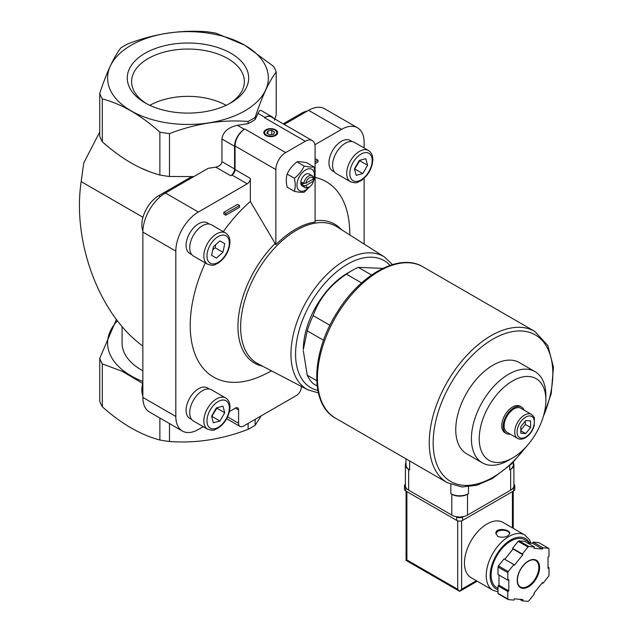 <?xml version="1.0" encoding="UTF-8"?>
<svg xmlns="http://www.w3.org/2000/svg" width="633" height="633" viewBox="0 0 633 633"><rect width="100%" height="100%" fill="white"/><g stroke="black" fill="none" stroke-linecap="round" stroke-linejoin="round"><path stroke-width="0.95" d="M209.341 389.042L207.347 387.887A17.613 10.168 120 0 0 198.54 388.757A17.613 10.168 120 0 0 187.028 404.281A17.613 10.168 120 0 0 189.726 418.397L191.728 419.552M352.209 141.594L350.207 140.439A17.613 10.168 120 0 0 341.401 141.309A17.613 10.168 120 0 0 329.896 156.834A17.613 10.168 120 0 0 332.594 170.95L334.588 172.105M209.341 224.074L207.347 222.919A17.613 10.168 120 0 0 198.54 223.789A17.613 10.168 120 0 0 187.028 239.314A17.613 10.168 120 0 0 189.726 253.429L191.728 254.585M315.084 177.446A112.777 65.112 -60 0 1 349.543 227.461L349.986 235.072M271.573 370.891L264.76 374.309A112.777 65.112 -60 0 1 197.828 360.312A112.777 65.112 -60 0 1 205.29 262.893M223.322 231.662A112.777 65.112 -60 0 1 250.351 201.492L250.351 178.395L235.057 169.565L235.057 146.009A13.871 8.007 120 0 1 244.86 129.021L244.37 129.298A13.871 8.007 120 0 0 234.566 146.286L234.566 168.94L221.946 161.66L221.946 139.007C222.879 131.996 228.038 127.423 237.415 125.287L248.112 123.633L248.112 121.449C222.033 119.455 195.819 123.506 169.486 133.61L169.486 176.488L193.848 176.591M203.225 426.674L198.374 429.475A31.903 18.42 120 0 1 182.423 431.057A31.903 18.42 120 0 1 175.816 416.451L175.816 251.103A31.903 18.42 120 0 1 198.374 212.031L247.218 183.831A4.439 2.564 120 0 0 250.351 178.395M229.47 411.521L235.444 408.071A4.439 2.564 120 0 1 237.668 407.85A4.439 2.564 120 0 1 238.586 409.883L238.586 423.248A6.931 4.004 120 0 0 240.018 426.42A6.931 4.004 120 0 0 243.491 426.08L296.45 395.498A6.931 4.004 120 0 0 301.355 387.008L301.355 386.423M364.125 244.061L364.125 178.292M364.125 147.987L364.125 142.385A31.903 18.42 120 0 0 357.518 127.779A31.903 18.42 120 0 0 341.567 129.361L314.886 144.759M223.837 212.284L237.565 204.356L239.527 205.488L225.791 213.416L223.837 212.284L223.837 214.096L225.791 215.228L239.527 207.3L239.527 205.488M315.084 159.595L316.025 159.057L317.988 160.189L315.084 161.866M317.141 385.94L313.153 383.638A69.353 40.037 -60 0 1 307.242 375.219L316.706 380.694M323.566 340.261L307.242 330.837A69.353 40.037 -60 0 1 313.153 315.598L329.928 325.283M361.578 282.919L346.441 274.184A69.353 40.037 -60 0 1 352.352 270.354A69.353 40.037 -60 0 1 358.27 267.355L371.539 275.023M307.242 330.837L303.318 349.63A62.414 36.034 -60 0 1 342.129 276.629A62.414 36.034 -60 0 1 347.454 273.187L352.352 270.354M382.799 268.384L358.27 267.355M303.318 350.761L307.242 375.219M346.441 274.184C330.204 284.985 319.111 298.784 313.153 315.598M275.853 244.678A79.449 45.869 -60 0 1 315.084 222.025L315.084 146.911A13.871 8.007 120 0 0 312.211 140.566A13.871 8.007 120 0 0 305.28 141.246L285.665 152.577A13.871 8.007 120 0 0 275.853 169.565L275.853 244.678L250.351 201.492M142.86 381.47A80.375 46.407 180 0 1 117.437 320.812M142.86 370.788A65.887 38.035 180 0 1 122.09 343.062L122.09 326.525M116.409 319.467L99.737 358.349L99.737 401.227A90.155 52.048 180 0 0 102.309 406.782L102.309 363.904A90.155 52.048 180 0 1 99.737 358.349M102.309 363.904L122.264 371.302L142.67 383.408M274.398 120.175L276.217 114.866L276.217 71.988C269.231 81.016 262.204 96.153 255.146 117.382L255.146 119.566A90.155 52.048 180 0 1 248.112 123.633M169.486 176.488A90.155 52.048 180 0 1 159.872 175.001C140.676 169.945 121.496 158.867 102.309 141.768A90.155 52.048 180 0 1 99.737 136.222L99.737 93.344C106.724 72.257 113.742 57.128 120.8 47.95A90.155 52.048 180 0 1 127.842 43.883C153.922 33.818 180.128 29.767 206.469 31.721A90.155 52.048 180 0 1 216.082 33.209L244.86 45.244L273.638 66.441A90.155 52.048 180 0 1 276.217 71.988M99.737 132.02L83.785 162.839L81.174 181.624C72.091 241.909 99.373 314.664 142.86 346.101M247.218 183.831L231.915 175.001L230.641 175.737A5.547 3.205 120 0 0 234.566 168.94M231.915 175.001A4.439 2.564 120 0 0 235.057 169.565M149.174 171.535L140.281 167.777M357.518 127.779L324.563 108.749A31.903 18.42 120 0 0 308.611 110.332L284.233 124.408M255.146 419.347L255.146 425.273A90.155 52.048 180 0 1 248.112 429.332C222.033 439.397 195.819 443.448 169.486 441.494A90.155 52.048 180 0 1 159.872 440.006C140.684 434.958 121.504 423.881 102.309 406.782M248.112 423.406L248.112 429.332M169.486 423.588L169.486 441.494M261.271 415.81L255.146 425.273M255.146 117.382A90.155 52.048 180 0 1 248.112 121.449M198.374 212.031L165.419 193.01L208.186 168.315L215.758 167.144C219.509 166.289 221.574 164.461 221.946 161.66M255.146 119.566L258.011 113.394C259.15 110.997 260.131 110 260.946 110.395L271.905 116.725A13.871 8.007 120 0 0 264.966 117.414L264.475 117.691A13.871 8.007 120 0 1 271.415 117.01L312.211 140.566M244.813 45.244A80.375 46.407 180 0 1 208.779 122.881A80.375 46.407 180 0 1 110.332 66.046A80.375 46.407 180 0 1 244.813 45.244M169.486 133.61A90.155 52.048 180 0 1 159.872 132.123C140.684 115.024 121.504 103.947 102.309 98.89A90.155 52.048 180 0 1 99.737 93.344M159.872 132.123L159.872 175.001M102.309 98.89L102.309 141.768M159.872 418.033L159.872 440.006M230.895 53.275A60.705 35.044 180 0 1 230.903 102.839A60.705 35.044 180 0 1 145.052 102.839A60.705 35.044 180 0 1 145.052 53.275A60.705 35.044 180 0 1 230.895 53.275M273.488 118.205A13.871 8.007 120 0 0 271.905 116.725M275.656 129.812A6.931 4.004 180 0 1 275.656 135.478A6.931 4.004 180 0 1 265.852 135.478A6.931 4.004 180 0 1 265.852 129.812A6.931 4.004 180 0 1 275.656 129.812M165.419 193.01A31.903 18.42 120 0 0 142.86 232.074L142.86 397.421A31.903 18.42 120 0 0 149.467 412.028L182.423 431.057M142.86 382.664A23.856 13.776 120 0 0 142.86 395.949M191.601 176.718L158.717 195.708A23.856 13.776 120 0 0 142.876 231.029M307.337 111.068A23.856 13.776 120 0 0 301.585 113.22L283.22 123.823M525.699 420.526L530.604 420.961L530.604 427.497L525.699 433.597L520.793 433.162L520.793 426.626L525.699 420.526M517.588 438.392L506.993 432.276A13.871 8.007 -60 0 1 506.993 416.261A13.871 8.007 -60 0 1 520.864 408.253L531.459 414.37A13.871 8.007 -60 0 0 517.588 422.377A13.871 8.007 -60 0 0 517.588 438.392C519.772 439.626 522.36 439.429 525.35 437.791C529.655 435.061 532.622 430.97 534.244 425.526L534.379 418.255C534.561 417.614 533.587 416.316 531.459 414.37M510.174 434.111A15.255 8.807 -60 0 1 506.297 433.478A15.255 8.807 -60 0 1 506.297 415.865A15.255 8.807 -60 0 1 521.56 407.051A15.255 8.807 -60 0 1 524.045 410.089M506.297 433.478L504.928 432.687A15.255 8.807 -60 0 1 504.928 415.066A15.255 8.807 -60 0 1 520.184 406.259L521.56 407.051M508.655 460.223L512.556 457.968A47.143 27.219 -60 0 1 479.221 438.724A47.143 27.219 -60 0 1 512.556 380.979A47.143 27.219 -60 0 1 545.891 400.23A47.143 27.219 -60 0 1 512.556 457.968L508.655 460.223A52.666 30.408 -60 0 1 482.322 462.834A52.666 30.408 -60 0 1 482.322 402.018A52.666 30.408 -60 0 1 534.988 371.611A52.666 30.408 -60 0 1 545.891 395.72L545.891 400.23M482.322 462.834L466.663 453.79A52.666 30.408 -60 0 1 466.663 392.982A52.666 30.408 -60 0 1 519.329 362.574L534.988 371.611M520.793 430.163L525.366 424.474L525.366 420.937M525.366 424.474L530.604 427.497M520.793 430.772L525.699 433.597M275.197 130.256A6.504 3.758 180 0 1 275.355 130.343L275.355 130.343A6.504 3.758 180 0 1 275.497 135.565M266.01 135.565A6.504 3.758 180 0 1 266.153 130.343A6.504 3.758 180 0 1 266.311 130.256M275.046 130.161L275.046 130.161A6.069 3.505 180 0 1 275.046 135.122A6.069 3.505 180 0 1 266.461 135.122A6.069 3.505 180 0 1 266.461 130.161A6.069 3.505 180 0 1 275.046 130.161M271.786 130.414L267.925 131.007L266.889 133.239L269.721 134.876L273.583 134.275L274.619 132.044L271.786 130.414L271.786 134.552M267.925 133.84L267.925 131.007M304.172 166.036C302.06 170.76 298.792 174.827 294.361 178.237C295.508 183.261 295.508 187.621 294.361 191.316L287.16 187.162C286.013 182.138 286.013 177.778 287.16 174.083C289.273 169.367 292.541 165.3 296.972 161.882C299.077 161.51 302.345 161.803 306.776 162.76L313.976 166.914C311.871 167.286 308.603 166.993 304.172 166.036L296.972 161.882M313.976 179.994C315.131 176.298 315.131 171.939 313.976 166.914M294.361 191.316C298.768 192.274 302.044 192.567 304.172 192.195L309.996 186.545M294.361 178.237L287.16 174.083M313.414 181.173A5.578 3.22 -60 0 1 309.592 186.798A5.578 3.22 -60 0 1 305.779 185.58L313.414 181.173L313.438 180.049L312.433 179.471M305.779 183.317L313.414 178.91A5.578 3.22 -60 0 0 309.592 177.699A5.578 3.22 -60 0 0 305.779 183.317L303.824 183.333A6.931 4.004 -60 0 1 307.219 177.082A6.931 4.004 -60 0 1 312.101 175.689A6.931 4.004 -60 0 1 313.438 177.786L313.414 178.91M309.592 186.798L308.627 187.352A6.931 4.004 -60 0 1 305.161 187.7A6.931 4.004 -60 0 1 303.824 185.596L305.779 185.58M303.824 185.596L301.846 184.456L303.808 183.325M303.824 183.333L301.846 182.193A6.931 4.004 120 0 0 301.846 184.456M305.161 187.7L302.202 185.991A6.931 4.004 -60 0 1 302.202 177.984A6.931 4.004 -60 0 1 309.133 173.972L312.101 175.689M309.458 186.877A12.344 7.129 -60 0 1 305.668 190.058A12.344 7.129 -60 0 1 297.051 183.372A12.344 7.129 -60 0 1 308.382 168.837A12.344 7.129 -60 0 1 313.438 180.104M225.791 213.416L225.791 215.228M315.084 163.678L317.988 162.001L317.988 160.189M225.601 232.976L211.477 224.826A18.033 10.413 120 0 0 202.457 225.72A18.033 10.413 120 0 0 190.683 241.608A18.033 10.413 120 0 0 193.445 256.056L207.569 264.206C214.824 266.556 214.429 264.38 217.831 263.344C225.142 258.304 229.193 251.341 229.977 242.455C230.111 238.182 228.648 235.025 225.601 232.976A18.033 10.413 120 0 0 216.581 233.87A18.033 10.413 120 0 0 204.807 249.758A18.033 10.413 120 0 0 207.569 264.206M213.345 246.728L211.588 255.321L216.391 258.098L222.958 252.274L224.715 243.681L219.912 240.904L213.345 246.728M368.461 150.496L354.338 142.338A18.033 10.413 120 0 0 345.325 143.232A18.033 10.413 120 0 0 333.544 159.128A18.033 10.413 120 0 0 336.313 173.577L350.429 181.726C357.692 184.076 357.297 181.9 360.699 180.864C368.01 175.824 372.054 168.861 372.845 159.975C372.972 155.702 371.516 152.545 368.461 150.496A18.033 10.413 120 0 0 359.449 151.39A18.033 10.413 120 0 0 347.667 167.278A18.033 10.413 120 0 0 350.429 181.726M365.819 158.693L359.259 160.458L354.456 168.774L356.213 175.341L362.772 173.584L367.583 165.26L365.819 158.693M225.601 397.943L211.477 389.793A18.033 10.413 120 0 0 202.457 390.688A18.033 10.413 120 0 0 190.683 406.576A18.033 10.413 120 0 0 193.445 421.024L207.569 429.174C214.824 431.524 214.429 429.348 217.831 428.312C225.142 423.271 229.193 416.308 229.977 407.423C230.111 403.15 228.648 399.993 225.601 397.943A18.033 10.413 120 0 0 216.581 398.837A18.033 10.413 120 0 0 204.807 414.726A18.033 10.413 120 0 0 207.569 429.174M222.958 406.149L216.391 407.905L211.588 416.229L213.345 422.789L219.912 421.032L224.715 412.708L222.958 406.149M354.551 169.153L359.734 160.727L367.583 165.26M354.931 169.051L362.772 173.584M219.912 240.904L224.715 243.681M212.704 249.877L215.109 247.74L215.758 244.591M215.109 247.74L222.958 252.274M211.691 416.601L216.866 408.182L224.715 412.708M212.063 416.498L219.912 421.032M146.642 103.725A56.369 32.544 180 0 1 131.624 82.314A56.369 32.544 180 0 1 165.83 51.669A56.369 32.544 180 0 1 227.833 58.584A56.369 32.544 180 0 1 244.33 82.314A56.369 32.544 180 0 1 229.312 103.725M149.847 105.323A54.596 31.523 180 0 1 226.108 105.323M405.975 458.838L405.975 464.812A12.486 7.208 0 0 0 409.63 469.908L409.63 460.951M405.975 462.77A11.093 6.409 0 0 0 405.405 464.812A11.093 6.409 0 0 0 408.649 469.338L409.63 469.908M405.405 464.812L405.405 485.646A11.093 6.409 0 0 0 408.649 490.179L451.804 515.096A11.093 6.409 0 0 0 467.502 515.096L510.657 490.179A11.093 6.409 0 0 0 513.901 485.646L513.901 464.812A11.093 6.409 0 0 0 513.331 462.77M468.483 493.685A12.486 7.208 0 0 1 450.823 493.685L451.804 494.254A11.093 6.409 0 0 0 467.502 494.254L468.483 493.685L468.483 486.848M513.331 462.248L513.331 464.812A12.486 7.208 0 0 1 509.676 469.908L510.657 469.338A11.093 6.409 0 0 0 513.901 464.812M531.063 543.225L529.497 539.743L524.741 534.972L502.966 522.399A31.903 18.42 120 0 0 478.382 530.952A31.903 18.42 120 0 0 464.456 563.053A31.903 18.42 120 0 0 471.063 577.66L492.838 590.233L498.005 591.879M497.902 536.555C503.995 538.034 507.943 536.99 509.739 533.405C510.158 529.291 495.457 527.21 495.868 533.405L497.902 536.555M522.352 600.852L527.977 601.35A33.288 19.219 120 0 0 528.832 600.852L534.458 593.857L533.967 593.161L542.457 582.597L542.948 583.294L548.574 576.299A33.288 19.219 120 0 0 549.001 575.191L549.001 567.698L548.02 568.26L548.02 556.937L549.001 556.375L549.001 548.874A33.288 19.219 120 0 0 548.574 548.265L542.948 547.767L542.457 549.025L533.967 548.265L534.458 547.007L528.832 546.501A33.288 19.219 120 0 0 527.977 546.999L522.352 553.994L522.842 554.69L514.352 565.253L513.861 564.557L508.236 571.552A33.288 19.219 120 0 0 507.808 572.659L507.808 580.152L508.79 579.591L508.79 590.913L507.808 591.483L507.808 598.976A33.288 19.219 120 0 0 508.236 599.586L513.861 600.092L514.352 598.826L522.842 599.586L522.352 600.852L519.677 599.301M498.986 575.057L498.986 585.248L498.005 585.818L498.005 593.311A33.288 19.219 120 0 0 498.432 593.928L508.236 599.586M498.005 593.311L507.808 598.976M513.861 564.557L504.05 558.899L498.432 565.886A33.288 19.219 120 0 0 498.005 566.994L507.808 572.659M498.432 565.886L508.236 571.552M534.458 547.007L524.646 541.342L519.028 540.843A33.288 19.219 120 0 0 518.166 541.334L527.977 546.999M519.028 540.843L528.832 546.501M527.329 542.892L532.654 543.367L533.144 542.101L538.762 542.6L548.574 548.265M498.005 566.994L498.005 574.495L507.808 580.152M518.166 541.334L512.548 548.328L513.039 549.025L504.77 559.311M457.691 520.832L457.691 589.276L459.653 591.341L406.077 560.411L406.884 559.944L406.884 491.651M477.211 581.205L459.653 591.341L461.615 589.276L461.615 520.832M530.644 543.185L524.622 539.712A27.741 16.015 120 0 0 503.243 547.141A27.741 16.015 120 0 0 491.137 575.057A27.741 16.015 120 0 0 496.881 587.756L498.005 588.405M548.02 567.128L549.001 567.698M533.144 542.101L542.948 547.767M532.654 543.367L542.457 549.025M512.548 548.328L522.352 553.994M513.039 549.025L522.842 554.69M498.986 585.248L508.79 590.913M498.005 585.818L507.808 591.483M542.236 582.882L542.948 583.294M513.901 484.372A4.162 2.405 180 0 1 514.811 485.875L514.811 489.269A4.162 2.405 180 0 1 513.592 490.971L462.596 520.413A4.162 2.405 180 0 1 456.71 520.413L405.713 490.971A4.162 2.405 180 0 1 404.487 489.269L404.487 485.875A4.162 2.405 180 0 1 405.405 484.372M514.811 485.875A4.162 2.405 180 0 1 513.592 487.576L513.292 487.75M463.293 516.615L462.596 517.019A4.162 2.405 180 0 1 456.71 517.019L456.013 516.615M406.014 487.75L405.713 487.576A4.162 2.405 180 0 1 404.487 485.875M509.7 533.785A6.931 4.004 0 0 0 502.752 530.225A6.931 4.004 0 0 0 495.908 533.841M275.853 169.565L235.057 146.009M142.971 217.301L81.174 181.624M341.567 129.361L308.611 110.332M264.966 117.414L258.011 113.394M305.28 141.246L264.475 117.691M244.37 129.298L237.415 125.287M285.665 152.577L244.86 129.021M234.566 146.286L221.946 139.007M230.641 175.737L215.758 167.144M175.816 251.103L142.86 232.074M175.816 416.451L142.86 397.421M238.586 423.248L227.619 416.918M238.586 409.883L235.444 408.071M158.717 195.708L160.315 196.626M301.585 113.22L302.598 113.805M315.084 220.79A80.209 46.304 -60 0 1 341.44 229.637M262.6 366.206A80.209 46.304 -60 0 1 238.388 318.075A80.209 46.304 -60 0 1 275.046 243.555M307.796 389.778L258.011 363.809A79.093 45.663 -60 0 1 257.022 271.945A79.093 45.663 -60 0 1 337.08 226.867L384.46 256.99A76.688 44.278 -60 0 0 306.831 300.699A76.688 44.278 -60 0 0 307.796 389.778L318.367 392.911M525.699 437.031A12.209 7.05 -60 0 1 518.221 426.397A12.209 7.05 -60 0 1 533.176 417.764A12.209 7.05 -60 0 1 525.699 437.031M317.837 390.426A73.365 42.356 -60 0 1 310.771 302.97A73.365 42.356 -60 0 1 390.039 265.362M218.156 236.592A15.809 9.131 120 0 0 208.471 261.548A15.809 9.131 120 0 0 227.833 250.367A15.809 9.131 120 0 0 218.156 236.592M361.016 154.104A15.809 9.131 120 0 0 351.331 179.06A15.809 9.131 120 0 0 370.701 167.88A15.809 9.131 120 0 0 361.016 154.104M218.156 401.559A15.809 9.131 120 0 0 208.471 426.515A15.809 9.131 120 0 0 227.833 415.335A15.809 9.131 120 0 0 218.156 401.559M335.537 418.176A87.386 50.45 -60 0 1 335.537 317.275A87.386 50.45 -60 0 1 422.923 266.817C399.652 252.551 360.541 274.192 337.476 311.792C311.23 352.193 309.197 404.115 335.537 418.176L447.349 482.726A87.386 50.45 -60 0 1 447.349 381.826A87.386 50.45 -60 0 1 534.727 331.375L422.923 266.817M525.287 447.697A84.608 48.852 -60 0 1 492.996 477.266A84.608 48.852 -60 0 1 434.246 429.055A84.608 48.852 -60 0 1 515.191 331.217A84.608 48.852 -60 0 1 543.367 416.387M408.649 490.179L408.649 469.338M451.804 515.096L451.804 494.254M450.823 493.685L450.823 484.451M509.676 469.908L509.676 465.738M467.502 515.096L467.502 494.254M510.657 490.179L510.657 469.338M524.741 534.972A31.903 18.42 120 0 0 500.157 543.518A31.903 18.42 120 0 0 486.231 575.626A31.903 18.42 120 0 0 492.838 590.233M517.224 580.382A15.809 9.131 120 0 0 533.999 581.877A15.809 9.131 120 0 0 533.999 559.517A15.809 9.131 120 0 0 517.224 580.382M512.421 527.859L512.421 491.651M476.396 580.738L461.615 589.276M457.691 589.276L406.884 559.944M529.061 542.275A29.126 16.814 120 0 0 505.902 543.423A29.126 16.814 120 0 0 490.156 575.626A29.126 16.814 120 0 0 498.005 589.774M520.381 586.91A15.255 8.807 120 0 0 535.645 578.103A15.255 8.807 120 0 0 535.645 560.49C533.121 559.097 529.948 559.865 526.11 562.784C520.674 567.682 517.77 573.474 517.39 580.152C517.47 583.547 518.467 585.802 520.381 586.91M513.592 487.576L513.592 490.971M462.596 517.019L462.596 520.413M456.71 517.019L456.71 520.413M405.713 487.576L405.713 490.971M240.018 426.42L226.693 418.73M392.46 264.586L384.46 256.99M447.349 482.726L462.098 486.999L476.902 485.226L492.427 478.532L511.78 463.76L529.077 443.369M541.508 421.831L551.216 393.694L553.464 367.195L547.846 345.507L534.727 331.375M406.077 560.411L406.077 491.176M513.228 528.326L513.228 491.176"/></g></svg>
